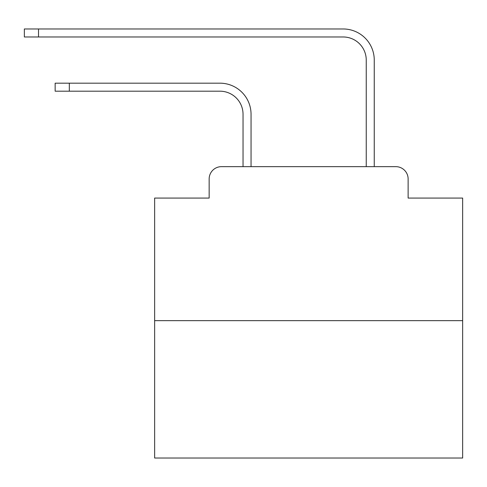 <?xml version="1.0" encoding="UTF-8"?>
<svg xmlns="http://www.w3.org/2000/svg" width="487" height="487" viewBox="0 0 487 487"><rect width="100%" height="100%" fill="white"/><g stroke="black" fill="none" stroke-linecap="round" stroke-linejoin="round"><path stroke-width="0.73" d="M209.154 178.972L209.154 198.069L209.154 178.972A12.321 12.321 0 0 1 221.475 166.651L243.037 166.651L243.037 114.287A23.102 23.102 0 0 0 219.935 91.191A23.102 23.102 0 0 1 243.037 114.287A23.102 23.102 0 0 0 219.935 91.191A23.102 23.102 0 0 1 243.037 114.287A23.102 23.102 0 0 0 219.935 91.191A23.102 23.102 0 0 1 243.037 114.287A23.102 23.102 0 0 0 219.935 91.191A23.102 23.102 0 0 1 243.037 114.287A23.102 23.102 0 0 0 219.935 91.191A23.102 23.102 0 0 1 243.037 114.287A23.102 23.102 0 0 0 219.935 91.191A23.102 23.102 0 0 1 243.037 114.287A23.102 23.102 0 0 0 219.935 91.191A23.102 23.102 0 0 1 243.037 114.287A23.102 23.102 0 0 0 219.935 91.191A23.102 23.102 0 0 1 243.037 114.287A23.102 23.102 0 0 0 219.935 91.191A23.102 23.102 0 0 1 243.037 114.287A23.102 23.102 0 0 0 219.935 91.191A23.102 23.102 0 0 1 243.037 114.287A23.102 23.102 0 0 0 219.935 91.191A23.102 23.102 0 0 1 243.037 114.287A23.102 23.102 0 0 0 219.935 91.191A23.102 23.102 0 0 1 243.037 114.287A23.102 23.102 0 0 0 219.935 91.191A23.102 23.102 0 0 1 243.037 114.287A23.102 23.102 0 0 0 219.935 91.191A23.102 23.102 0 0 1 243.037 114.287A23.102 23.102 0 0 0 219.935 91.191A23.102 23.102 0 0 1 243.037 114.287A23.102 23.102 0 0 0 219.935 91.191A23.102 23.102 0 0 1 243.037 114.287A23.102 23.102 0 0 0 219.935 91.191A23.102 23.102 0 0 1 243.037 114.287A23.102 23.102 0 0 0 219.935 91.191A23.102 23.102 0 0 1 243.037 114.287A23.102 23.102 0 0 0 219.935 91.191A23.102 23.102 0 0 1 243.037 114.287A23.102 23.102 0 0 0 219.935 91.191A23.102 23.102 0 0 1 243.037 114.287A23.102 23.102 0 0 0 219.935 91.191A23.102 23.102 0 0 1 243.037 114.287M462.65 320.659L154.641 320.659L154.641 458.03L462.65 458.03L462.65 198.069L408.13 198.069L408.13 178.972A12.321 12.321 0 0 0 395.809 166.651L221.475 166.651M154.641 320.659L154.641 198.069L209.154 198.069M251.048 166.651L251.048 114.287L251.048 166.651L251.048 114.287L251.048 166.651L251.048 114.287L251.048 166.651L251.048 114.287L251.048 166.651L251.048 114.287L251.048 166.651L251.048 114.287L251.048 166.651L251.048 114.287L251.048 166.651L251.048 114.287L251.048 166.651L251.048 114.287L251.048 166.651L251.048 114.287L251.048 166.651L251.048 114.287L251.048 166.651L251.048 114.287L251.048 166.651L251.048 114.287L251.048 166.651L251.048 114.287L251.048 166.651L251.048 114.287L251.048 166.651L251.048 114.287L251.048 166.651L251.048 114.287L251.048 166.651L251.048 114.287L251.048 166.651L251.048 114.287L251.048 166.651L251.048 114.287L251.048 166.651L251.048 114.287L251.048 166.651L260.594 166.651M356.697 166.651L366.242 166.651L366.242 60.078A23.102 23.102 0 0 0 343.14 36.975A23.102 23.102 0 0 1 366.242 60.078A23.102 23.102 0 0 0 343.14 36.975A23.102 23.102 0 0 1 366.242 60.078A23.102 23.102 0 0 0 343.14 36.975A23.102 23.102 0 0 1 366.242 60.078A23.102 23.102 0 0 0 343.14 36.975A23.102 23.102 0 0 1 366.242 60.078A23.102 23.102 0 0 0 343.14 36.975A23.102 23.102 0 0 1 366.242 60.078A23.102 23.102 0 0 0 343.14 36.975A23.102 23.102 0 0 1 366.242 60.078A23.102 23.102 0 0 0 343.14 36.975A23.102 23.102 0 0 1 366.242 60.078A23.102 23.102 0 0 0 343.14 36.975A23.102 23.102 0 0 1 366.242 60.078A23.102 23.102 0 0 0 343.14 36.975A23.102 23.102 0 0 1 366.242 60.078A23.102 23.102 0 0 0 343.14 36.975A23.102 23.102 0 0 1 366.242 60.078A23.102 23.102 0 0 0 343.14 36.975A23.102 23.102 0 0 1 366.242 60.078A23.102 23.102 0 0 0 343.14 36.975A23.102 23.102 0 0 1 366.242 60.078A23.102 23.102 0 0 0 343.14 36.975A23.102 23.102 0 0 1 366.242 60.078A23.102 23.102 0 0 0 343.14 36.975A23.102 23.102 0 0 1 366.242 60.078A23.102 23.102 0 0 0 343.14 36.975A23.102 23.102 0 0 1 366.242 60.078A23.102 23.102 0 0 0 343.14 36.975A23.102 23.102 0 0 1 366.242 60.078A23.102 23.102 0 0 0 343.14 36.975A23.102 23.102 0 0 1 366.242 60.078A23.102 23.102 0 0 0 343.14 36.975A23.102 23.102 0 0 1 366.242 60.078A23.102 23.102 0 0 0 343.14 36.975A23.102 23.102 0 0 1 366.242 60.078A23.102 23.102 0 0 0 343.14 36.975A23.102 23.102 0 0 1 366.242 60.078A23.102 23.102 0 0 0 343.14 36.975A23.102 23.102 0 0 1 366.242 60.078M374.253 166.651L374.253 60.078L374.253 166.651L374.253 60.078L374.253 166.651L374.253 60.078L374.253 166.651L374.253 60.078L374.253 166.651L374.253 60.078L374.253 166.651L374.253 60.078L374.253 166.651L374.253 60.078L374.253 166.651L374.253 60.078L374.253 166.651L374.253 60.078L374.253 166.651L374.253 60.078L374.253 166.651L374.253 60.078L374.253 166.651L374.253 60.078L374.253 166.651L374.253 60.078L374.253 166.651L374.253 60.078L374.253 166.651L374.253 60.078L374.253 166.651L374.253 60.078L374.253 166.651L374.253 60.078L374.253 166.651L374.253 60.078L374.253 166.651L374.253 60.078L374.253 166.651L374.253 60.078L374.253 166.651L374.253 60.078L374.253 166.651L395.809 166.651M408.13 198.069L408.13 178.972M55.153 83.18L69.318 83.18L69.318 91.191L55.153 91.191L55.153 83.18M69.318 91.191L219.935 91.191M251.048 114.287A31.107 31.107 0 0 0 219.935 83.18L69.318 83.18M24.35 28.97L38.516 28.97L38.516 36.975L24.35 36.975L24.35 28.97M374.253 60.078A31.107 31.107 0 0 0 343.14 28.97L38.516 28.97M38.516 36.975L343.14 36.975"/></g></svg>
